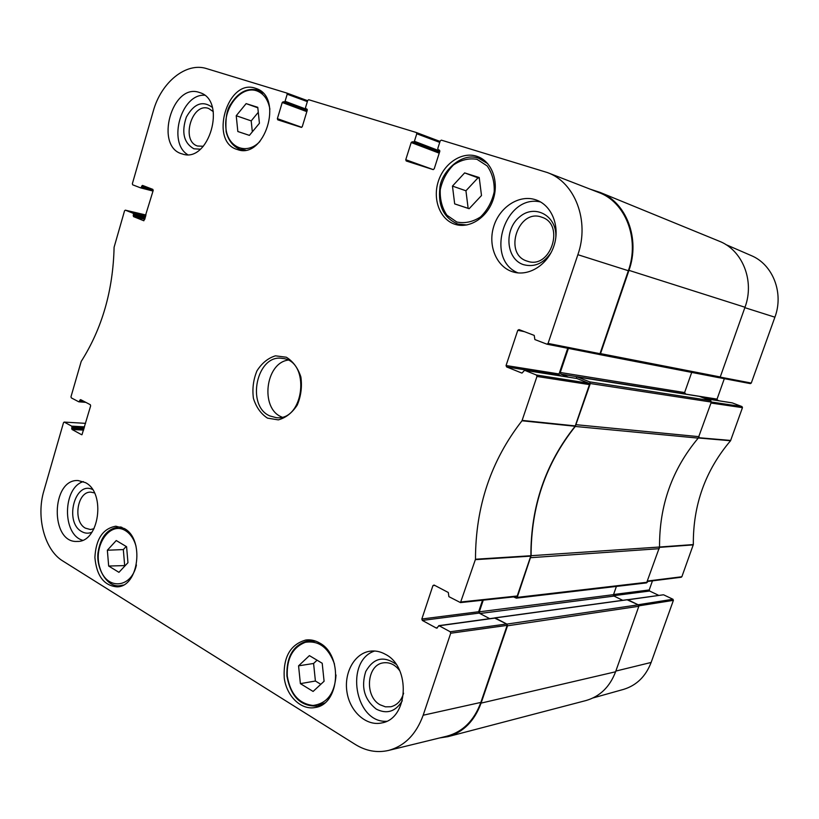 <?xml version="1.0" encoding="UTF-8"?>
<svg xmlns="http://www.w3.org/2000/svg" width="819" height="819" viewBox="0 0 819 819"><rect width="100%" height="100%" fill="white"/><g stroke="black" fill="none" stroke-linecap="round" stroke-linejoin="round"><path stroke-width="1.23" d="M324.089 681.265L313.104 691.441L300.389 683.64L298.566 665.837L309.398 655.62L322.205 663.257L324.089 681.265M469.133 208.712L454.678 203.89L452.467 186.087L464.639 172.901L479.217 177.528L481.5 195.526L469.133 208.712M237.838 131.521L236.23 115.725L246.13 103.614L257.77 107.309L259.428 123.27L249.396 135.381L237.838 131.521L249.416 135.36M118.939 572.338L108.671 566.042L107.35 550.225L116.247 540.54L126.587 546.703L127.959 562.684L118.939 572.338M476.402 156.142L478.091 156.736C492.178 162.101 499.232 182.135 493.048 199.918C487.049 217.772 469.451 228.91 455.21 224.365C440.335 219.891 432.473 199.99 438.155 181.879C443.611 163.698 461.455 151.454 476.402 156.142M516.072 596.519L517.219 595.986L530.896 555.732C530.763 506.521 545.505 463.37 575.133 426.259L589.445 384.602L588.912 383.261L536.425 375.03L536.967 376.453L522 420.771C491.021 460.524 475.511 506.674 475.491 559.234L460.483 602.6L448.894 596.652L448.3 592.495L434.09 585.042L432.934 585.605L434.838 585.431M482.534 600.245L478.644 611.742L421.836 619L422.328 620.433L479.115 613.093L478.644 611.742M479.115 613.093L489.701 618.662L479.914 613.513L479.32 611.824L483.261 600.163M495.341 618.038L506.685 623.986L450.204 631.766L439.158 625.767L494.471 618.161M450.204 631.766L450.706 633.23L423.167 715.233C416.206 734.336 404.606 746.089 388.349 750.48L446.887 736.179C462.786 731.889 474.109 720.638 480.855 702.415L507.176 625.368L506.685 623.986M547.072 344.205L598.914 354.402L599.999 353.695L628.347 270.72C639.905 238.779 625.409 201.843 598.484 192.393L547.747 172.696M567.731 348.27L559.039 373.955L506.07 365.53L506.603 366.932L559.551 375.276L559.039 373.955M559.551 375.276L561.547 376.064M536.425 375.03L524.59 370.28L576.474 378.429M576.822 378.491L588.912 383.261M108.671 566.042L125.266 565.571M126.198 546.468L123.321 549.58L124.652 565.192M107.35 550.225L123.321 549.58M454.678 203.89L469.164 208.681M479.31 178.245L477.999 177.825L465.939 190.786L468.14 208.333M464.639 172.901L477.999 177.825M452.467 186.087L465.939 190.786M317.076 660.196L313.585 663.472L315.407 681.019L320.813 684.305M298.566 665.837L313.585 663.472M300.389 683.64L315.407 681.019M236.23 115.725L251.198 120.884L252.334 131.839M246.13 103.614L257.821 107.811M258.292 112.285L251.198 120.884M388.349 750.48C376.955 753.019 365.939 751.013 355.303 744.461L62.817 560.995C44.605 550.102 35.923 517.024 43.898 490.786L63.513 422.665L64.138 422.082L85.565 423.351M92.486 489.465C74.775 480.763 64.138 522.184 81.593 531.511C84.961 533.476 88.411 533.701 91.963 532.196M94.021 528.716L90.438 529.535L85.36 528.142C72.594 521.488 77.242 491.154 90.899 492.147L94.451 492.905M83.333 481.592C62.674 487.612 62.009 534.49 82.576 540.264M396.038 664.219C383.63 655.517 373.536 657.944 365.755 671.498C360.851 687.121 364.363 699.661 376.3 709.131C386.947 714.444 395.618 711.639 402.313 700.736M403.603 693.202C401.351 700.644 397.113 705.159 390.888 706.756L385.411 706.828L380.077 704.79C364.23 696.334 366.748 664.639 383.405 662.837C389.721 662.028 395.167 664.659 399.733 670.741M374.662 651.013C344.502 660.667 354.74 723.105 386.578 721.283M555.763 238.032C557.729 216.196 534.971 203.347 519.574 216.922C503.787 229.689 505.988 258.917 523.29 264.598C534.254 267.588 543.529 263.564 551.136 252.518M526.914 261.056C502.999 253.849 518.386 208.016 541.779 217.209C565.284 224.16 550.788 269.338 527.753 261.322L526.914 261.056M540.53 201.965C504.842 193.653 484.316 259.367 518.017 272.901M212.336 107.391C202.702 100.276 194.031 103.522 186.333 117.117C181.275 132.361 183.784 142.915 193.857 148.792L200.317 149.191M203.337 146.273L197.553 146.017C180.487 141.042 192.045 101.904 208.712 108.507L213.309 111.64M204.576 95.239C181.255 93.694 167.506 142.281 187.571 154.596M385.483 654.35C410.984 667.035 408.364 718.632 381.93 722.89C366.533 726.545 350.082 711.875 347.021 692.403C343.693 672.993 354.371 653.48 369.83 651.228C375.163 650.44 380.385 651.484 385.483 654.35M535.38 199.693L536.476 200.071C551.955 205.579 560.227 226.597 554.064 245.475C548.106 264.424 529.33 276.535 513.656 272.092C496.99 267.68 487.684 246.335 493.601 226.894C499.242 207.361 518.867 194.308 535.38 199.693M199.396 92.475L199.856 92.629C227.15 100.542 208.855 163.739 182.33 153.962C154.156 147.133 171.898 82.391 199.396 92.475M85.391 482.596C106.091 492.649 99.222 542.393 77.303 541.42C49.969 543.519 50.921 478.798 78.092 480.538L85.391 482.596M319.533 642.946C343.089 654.924 339.865 704.289 315.264 707.493C301.187 710.421 286.599 696.273 284.244 677.999C283.108 657.104 290.315 644.44 305.866 640.008C310.544 639.414 315.09 640.397 319.533 642.946M255.252 88.206L256.224 88.534C284.06 97.246 264.496 160.002 237.449 149.549C208.896 142.117 227.191 78.255 255.252 88.206M124.181 528.46C144.748 538.748 138.831 586.957 117.035 586.854C103.962 585.667 96.581 575.87 94.891 557.452C95.915 538.953 102.907 528.531 115.858 526.207L124.181 528.46M269.861 415.939C245.628 405.886 256.879 353.634 282.36 358.415C310.81 360.534 304.443 421.447 276.167 417.639L269.861 415.939M267.485 418.13L278.296 419.881C285.821 417.823 292.148 412.878 297.256 405.057C301.034 396.058 302.231 386.681 300.87 376.935C297.911 367.926 293.059 361.363 286.322 357.227L275.46 355.825C268.028 358.108 261.855 363.124 256.941 370.874C253.317 379.688 252.15 388.851 253.429 398.372C256.214 407.238 260.903 413.82 267.485 418.13M522.031 373.054L524.59 370.28M521.662 372.993L506.603 366.932M506.07 365.53L517.772 330.303L524.416 331.654M438.226 149.775L439.598 150.297L438.226 149.775L437.776 148.515L440.202 140.909L441.339 140.131L547.307 172.533C574.989 182.217 589.854 220.987 577.866 254.699L548.065 343.427L546.928 344.185L534.868 339.557L534.223 335.411L519.011 329.586L517.772 330.303M438.267 149.785L439.373 150.133M433.271 169.615L405.763 159.715L406.214 160.974L433.087 169.584L434.224 168.827L439.783 151.382L439.291 150.102M405.763 159.715L411.189 142.516L439.209 153.163M439.537 152.139L412.295 141.738L411.189 142.516M412.295 141.738L439.557 152.078M439.844 151.013L414.414 141.278L413.298 142.056M414.414 141.278L416.779 133.763L439.731 142.383M305.917 108.784L307.084 109.214L305.917 108.784L305.528 107.606L307.688 100.471L308.702 99.723L416.308 132.504L416.779 133.763M305.948 108.794L306.9 109.091M301.75 127.314L277.375 118.663L277.764 119.83L301.29 127.365L302.283 126.628L307.258 110.248L306.838 109.07M277.375 118.663L282.238 102.488L306.838 111.63M307.135 110.667L283.22 101.751L282.238 102.488M283.22 101.751L307.145 110.616M307.279 109.582L285.073 101.28L284.091 102.017M285.073 101.28L287.203 94.216L307.35 101.607M153.235 190.254L141.4 187.193L140.592 187.858L132.698 184.828L132.361 183.722L153.276 111.118C161.077 82.391 186.138 61.834 206.705 68.642L286.793 93.049L287.203 94.216M141.4 187.193L141.718 186.087L149.642 188.145M143.868 220.751L153.184 190.489L152.836 189.373L142.526 185.422L141.718 186.087M143.734 220.72L133.548 216.625L144.84 219.246M145.117 218.284L133.21 215.51L133.548 216.625M133.21 215.51L133.528 214.414L145.434 217.199M145.71 216.247L133.18 213.298L133.528 214.414M133.18 213.298L125.399 210.176L146.058 215.039L125.399 210.176M84.398 401.607L79.515 401.228L78.706 401.771L71.304 397.87L70.987 396.744L81.204 361.435C102.109 328.491 113.073 290.428 114.097 247.256L124.549 210.811L125.327 210.155M79.515 401.228L79.822 400.174L81.992 400.348M81.992 434.715L90.643 405.855L90.315 404.709L80.631 399.631L79.822 400.174M81.603 434.705L72 429.463L83.599 430.108M83.917 429.002L71.683 428.317L72 429.463M71.683 428.317L71.98 427.272L84.224 427.968M84.541 426.873L71.662 426.126L71.98 427.272M71.662 426.126L64.312 422.133M437.315 627.978L436.404 628.112L439.158 625.767M436.404 628.112L422.328 620.433M421.836 619L432.934 585.605M287.919 360.125C265.336 363.36 260.125 408.149 281.327 416.83L281.961 417.117M698.208 438.124L711.332 402.068L710.738 400.655L589.639 381.859L590.304 383.527L575.266 426.453L698.208 438.124C672.123 469.256 659.244 505.548 659.551 547.02L531.101 555.702C530.999 506.582 545.72 463.503 575.266 426.453M531.101 555.702L517.219 597.389L516.349 598.157L646.601 582.882L659.551 547.02L693.335 544.563C692.976 505.006 705.384 470.393 730.548 440.735L742.464 407.657L742.004 406.582L711.353 402.016M616.4 586.424L613.503 594.655L614.045 596.078L622.727 600.307L613.329 595.73M627.149 599.795L638.288 604.831L506.889 624.098L507.504 625.808L481.091 703.111C474.498 720.976 463.452 732.155 447.942 736.66L439.742 737.929M447.942 736.66L585.964 700.552C599.907 696.529 609.786 686.936 615.591 671.775L638.84 606.275L638.288 604.831M599.344 354.514L719.051 377.702L720.249 376.965L744.993 307.248C754.872 280.927 742.516 250.061 719.143 241.155L600.122 192.424C626.463 202.406 640.345 238.861 628.972 270.362L600.522 353.613L598.853 354.392M691.707 372.399L684.612 392.557L685.882 394.215M699.385 396.376L710.738 400.655M590.284 189.209L600.122 192.424M589.639 381.859L577.119 376.914L575.911 378.327M568.529 377.16L560.902 374.14L560.257 372.491L568.406 348.403M506.889 624.098L494.502 618.007M513.574 596.918L516.349 598.157M663.728 594.87L672.962 599.262L638.103 604.75L627.917 599.795L663.329 594.809L495.147 617.925M750.368 383.609L719.328 377.713L750.368 383.609L751.279 383.057L774.897 317.188C784.049 292.987 772.89 264.496 751.279 255.6L750.921 255.446M724.324 378.665L717.055 399.119L685.636 394.113M703.849 398.024L717.505 400.174L717.055 399.119M717.505 400.174L719.215 400.829M705.65 398.72L732.002 402.856M732.299 402.897L742.004 406.582M680.876 577.18L681.858 576.75L693.335 544.563M652.456 580.855L649.221 589.956L613.554 594.512M613.626 595.689L649.641 591.031L649.221 589.956M649.641 591.031L658.845 595.423M593.099 697.921L623.73 689.332C636.639 685.329 645.771 676.371 651.136 662.448L673.392 600.358L672.962 599.262M336.025 674.989C334.746 693.458 327.068 703.613 313.001 705.466C298.915 703.756 290.336 693.939 287.264 676.003C286.64 658.548 292.67 647.317 305.354 642.311C318.755 640.284 328.46 647.522 334.469 664.014M477.016 159.326L487.151 165.909C492.239 173.147 494.594 181.798 494.195 191.851C491.973 201.843 487.418 210.207 480.507 216.963C472.737 221.959 464.834 223.638 456.807 222.021L446.939 215.233C442.076 208.016 439.844 199.519 440.253 189.721C442.373 179.985 446.775 171.744 453.47 164.977C461.056 159.848 468.908 157.965 477.016 159.326M259.899 141.492C246.294 155.958 226.843 147.164 225.798 126.761C224.13 106.572 241.451 85.8 256.327 90.694C263.605 93.264 268.13 99.437 269.901 109.214M136.415 564.977C131.378 588.759 106.439 590.345 99.949 568.028C92.68 546.314 109.603 520.884 125.297 530.558C130.344 533.66 133.917 538.861 136.026 546.171M487.714 163.646L478.368 158.098C460.329 151.863 440.735 173.341 439.875 187.899C437.868 206.009 443.867 218.069 457.862 224.058L466.902 224.969M484.316 160.36L478.398 158.108M122.072 527.405L118.642 527.067C107.463 528.644 100.624 536.967 98.126 552.037C95.68 566.523 106.194 587.632 119.789 585.728L123.219 585.073M315.98 641.236L308.261 640.724C293.458 644.666 286.343 656.439 286.916 676.023C290.735 696.774 300.89 706.766 317.373 706.009L324.641 702.978M262.991 93.11L257.238 89.998C246.857 87.787 238.012 92.547 230.702 104.269C226.791 109.439 225.276 118.642 226.157 131.859C228.491 140.673 233.108 146.499 239.998 149.334L245.413 150.082M261.23 91.462L257.258 90.008M530.896 555.732L475.491 559.234M475.429 559.653L530.835 556.132M522 420.771L575.133 426.259M575.327 425.911L522.205 420.403M517.219 595.986L461.22 601.955M450.706 633.23L507.176 625.368M536.967 376.453L589.445 384.602M599.999 353.695L548.065 343.427M440.028 141.441L416.38 132.535L440.028 141.431M286.824 93.059L307.616 100.706L286.855 93.069M140.643 187.868L153.02 191.062L140.592 187.858M79.054 401.801L85.76 402.313M480.855 702.415L423.167 715.233M628.347 270.72L577.866 254.699M699.047 436.67L576.228 424.713M530.794 557.678L659.285 548.679M647.379 582.227L517.219 597.389M615.591 671.775L481.091 703.111M628.972 270.362L744.993 307.248M720.249 376.965L600.522 353.613M590.304 383.527L711.332 402.068M577.119 376.914L699.61 396.406M507.504 625.808L638.84 606.275M560.902 374.14L685.196 393.949M560.257 372.491L684.612 392.557M479.914 613.513L614.045 596.078M479.32 611.824L613.503 594.655M659.551 547.358L693.284 544.881M681.858 576.75L647.819 580.999M698.32 437.981L730.548 440.735M730.712 440.448L698.535 437.694M710.994 403.03L742.464 407.657M751.279 383.057L720.188 377.109M638.912 605.845L673.392 600.358M615.837 671.078L651.136 662.448M744.85 307.668L774.897 317.188M457.862 224.058L462.264 225.409M119.789 585.728L122.195 585.565M118.642 527.067L121.038 527.016M317.373 706.009L321.376 705.21M308.261 640.724L312.274 640.182M239.998 149.334L243.089 150.317M460.483 602.6L516.502 596.601M494.891 617.956L438.677 625.675M576.658 378.439L524.416 370.239M546.928 344.185L598.914 354.402M85.841 402.354L78.88 401.822M599.17 354.494L719.051 377.702M576.986 376.883L699.498 396.376M494.799 617.864L627.426 599.662M705.579 398.689L732.155 402.856M647.655 581.459L681.265 577.241M751.279 255.6L725.818 244.564"/></g></svg>
